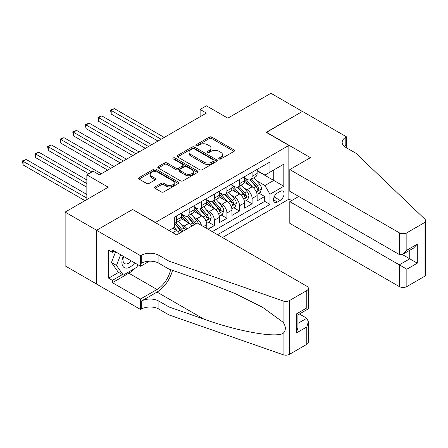 <?xml version="1.0" encoding="UTF-8"?>
<svg xmlns="http://www.w3.org/2000/svg" width="448" height="448" viewBox="0 0 448 448"><rect width="100%" height="100%" fill="white"/><g stroke="black" fill="none" stroke-linecap="round" stroke-linejoin="round"><path stroke-width="0.67" d="M219.162 158.956A1.221 0.706 0 0 0 220.892 158.956L234.018 151.374A1.747 1.008 0 0 0 234.528 150.662A1.747 1.008 0 0 0 234.018 149.951L211.781 137.11A1.747 1.008 0 0 0 209.311 137.11L196.185 144.687A1.221 0.706 0 0 0 195.826 145.186A1.221 0.706 0 0 0 196.185 145.684A1.221 0.706 0 0 0 197.915 145.684L199.612 144.704A5.589 3.226 0 0 1 207.519 144.704L209.373 145.774A5.589 3.226 0 0 1 211.008 148.058A5.589 3.226 0 0 1 209.373 150.343L207.67 151.323A1.221 0.706 0 0 0 207.312 151.822A1.221 0.706 0 0 0 207.67 152.32A1.221 0.706 0 0 0 209.401 152.32L211.103 151.34A5.589 3.226 0 0 1 219.01 151.34L220.864 152.41A5.589 3.226 0 0 1 222.499 154.694A5.589 3.226 0 0 1 220.864 156.974L219.162 157.954A1.221 0.706 0 0 0 218.803 158.452A1.221 0.706 0 0 0 219.162 158.956L219.162 157.954M155.075 186.894A1.747 1.008 0 0 0 154.56 187.611A1.747 1.008 0 0 0 155.075 188.322L161.314 191.923A1.747 1.008 0 0 0 163.783 191.923L178.36 183.506A1.747 1.008 0 0 0 178.875 182.795A1.747 1.008 0 0 0 178.36 182.084L156.122 169.243A1.747 1.008 0 0 0 153.653 169.243L139.076 177.66A1.747 1.008 0 0 0 138.561 178.371A1.747 1.008 0 0 0 139.076 179.088L146.614 183.439A1.747 1.008 0 0 0 149.083 183.439L155.322 179.833A1.747 1.008 0 0 0 155.831 179.122A1.747 1.008 0 0 0 155.322 178.41L151.581 176.249A4.676 2.699 0 0 1 150.214 174.345A4.676 2.699 0 0 1 153.098 171.847A4.676 2.699 0 0 1 158.194 172.435L172.833 180.886A4.676 2.699 0 0 1 174.205 182.795A4.676 2.699 0 0 1 171.315 185.287A4.676 2.699 0 0 1 166.225 184.705L163.783 183.294A1.747 1.008 0 0 0 161.314 183.294L155.075 186.894L155.075 188.322M132.782 209.58L155.439 222.443L288.859 145.415L266.202 132.334L302.389 111.446L270.922 93.279L227.814 118.166L206.416 105.812L200.122 109.446L206.416 113.081L99.428 174.849L93.134 171.214L86.845 174.849L86.845 199.556M132.782 209.362L96.6 230.255L65.134 212.089L108.242 187.202L86.845 174.849M199.735 169.742A1.747 1.008 0 0 0 202.205 169.742L216.787 161.325A1.747 1.008 0 0 0 217.297 160.614A1.747 1.008 0 0 0 216.787 159.897L194.544 147.062A1.747 1.008 0 0 0 192.074 147.062L177.498 155.478A1.747 1.008 0 0 0 176.988 156.19A1.747 1.008 0 0 0 177.498 156.901L199.735 169.742M173.723 159.219A1.221 0.706 0 0 1 174.966 159.393L174.966 157.937L197.574 170.99A1.747 1.008 0 0 1 198.083 171.702A1.747 1.008 0 0 1 197.574 172.418L182.997 180.835A1.747 1.008 0 0 1 180.522 180.835L158.284 167.994L158.284 166.566A1.747 1.008 0 0 0 157.774 167.283A1.747 1.008 0 0 0 158.284 167.994M158.284 166.566L164.522 162.966A1.747 1.008 0 0 1 166.998 162.966L176.014 168.174A1.747 1.008 0 0 0 178.483 168.174L182.622 165.782A1.747 1.008 0 0 0 183.137 165.071A1.747 1.008 0 0 0 182.622 164.354L173.236 158.934A1.221 0.706 0 0 1 172.878 158.435A1.221 0.706 0 0 1 173.634 157.786A1.221 0.706 0 0 1 174.966 157.937M96.533 283.993L65.134 265.866L65.134 212.089M208.051 229.202L214.346 225.568L208.617 222.264M206.147 209.72L209.311 211.546A7.118 4.11 60 0 1 214.346 220.265L219.38 217.358L219.38 222.662L226.929 218.305L221.206 214.995M218.736 202.451L221.894 204.277A7.118 4.11 60 0 1 226.929 212.996L231.963 210.09L231.963 215.398L239.518 211.036L233.789 207.732M231.325 195.188L234.483 197.014A7.118 4.11 60 0 1 239.518 205.733L244.552 202.826L244.552 208.13L252.106 203.767L252.106 198.464A7.118 4.11 -120 0 0 247.072 189.745L243.908 187.919M246.378 200.463L252.106 203.767M179.53 233.24A7.118 4.11 -120 0 0 176.585 230.44L172.81 228.256M192.119 225.977A7.118 4.11 -120 0 0 189.174 223.171L181.39 218.68M187.085 228.883A7.118 4.11 60 0 0 184.139 226.078L180.975 224.252M206.791 228.474L206.791 224.627A7.118 4.11 -120 0 0 201.757 215.902L193.973 211.411M201.46 225.4A7.118 4.11 60 0 0 196.722 218.809L193.564 216.989M219.38 217.358A7.118 4.11 -120 0 0 214.346 208.639L206.562 204.142M231.963 210.09A7.118 4.11 -120 0 0 226.929 201.37L219.145 196.879M244.552 202.826A7.118 4.11 -120 0 0 239.518 194.102L231.734 189.61M280.174 191.414L277.402 193.015A5.516 3.186 120 0 0 273.801 197.876A5.516 3.186 120 0 0 274.646 202.3A5.516 3.186 120 0 0 277.402 202.026L280.174 200.424A5.516 3.186 120 0 0 283.774 195.563A5.516 3.186 120 0 0 282.929 191.145A5.516 3.186 120 0 0 280.174 191.414M222.466 237.524L288.859 199.192L288.859 145.415M217.554 234.69L269.976 204.422L269.976 194.247L264.942 185.528L256.497 180.65M168.969 230.474L174.317 227.388L174.317 217.213L269.976 161.986L269.976 172.161L283.825 164.164L283.825 186.256L269.976 194.247M181.619 214.161L184.139 215.611A7.118 4.11 60 0 0 187.695 215.964L192.73 213.058A7.118 4.11 -120 0 0 194.208 209.798L194.208 205.733M194.208 206.892L196.722 208.348A7.118 4.11 60 0 0 200.284 208.701L205.318 205.794A7.118 4.11 -120 0 0 206.791 202.535L206.791 198.464M206.791 199.629L209.311 201.079A7.118 4.11 60 0 0 212.867 201.432L217.907 198.526A7.118 4.11 -120 0 0 219.38 195.266L219.38 191.195M219.38 192.36L221.894 193.816A7.118 4.11 60 0 0 225.456 194.163L230.49 191.257A7.118 4.11 -120 0 0 231.963 187.998L231.963 183.932M231.963 185.091L234.483 186.547A7.118 4.11 60 0 0 238.045 186.9L243.079 183.994A7.118 4.11 -120 0 0 244.552 180.734L244.552 176.663M212.268 231.638L264.69 201.37L264.69 196.504L257.141 200.861L257.141 195.558A7.118 4.11 -120 0 0 252.106 186.838L244.322 182.342M244.552 177.828L247.072 179.278A7.118 4.11 -120 0 0 250.628 179.631A7.118 4.11 -120 0 0 252.106 176.372L252.106 172.301M250.628 179.631L255.662 176.725A7.118 4.11 -120 0 0 257.141 173.466L257.141 169.394M176.585 215.902L176.585 219.974A7.118 4.11 60 0 1 175.112 223.233A7.118 4.11 60 0 1 174.317 223.518M175.112 223.233L180.146 220.326A7.118 4.11 -120 0 0 181.619 217.067L181.619 212.996M189.174 208.639L189.174 212.705A7.118 4.11 60 0 1 187.695 215.964M201.757 201.37L201.757 205.442A7.118 4.11 60 0 1 200.284 208.701M214.346 194.102L214.346 198.173A7.118 4.11 60 0 1 212.867 201.432M226.929 186.838L226.929 190.904A7.118 4.11 60 0 1 225.456 194.163M239.518 179.57L239.518 183.641A7.118 4.11 60 0 1 238.045 186.9M239.518 205.733L239.518 211.036M226.929 212.996L226.929 218.305M214.346 220.265L214.346 225.568M264.942 185.528L273.75 180.443L273.75 169.977L283.825 164.164M257.141 170.85L283.825 186.256M257.141 170.559L264.942 175.067L269.976 172.161M200.122 109.446L200.122 116.715M258.961 193.194L264.69 196.504M264.69 201.37L269.976 204.422M219.649 159.124L220.864 158.43A5.589 3.226 0 0 0 222.499 156.145L222.499 154.694M211.008 148.058L211.008 149.514A5.589 3.226 0 0 1 209.373 151.794L208.163 152.494M233.996 151.39L211.781 138.561A1.747 1.008 0 0 0 209.311 138.561L196.672 145.858M216.759 161.336L194.544 148.512A1.747 1.008 0 0 0 192.074 148.512L177.52 156.918M213.696 161.112A1.221 0.706 0 0 0 214.054 160.614A1.221 0.706 0 0 0 213.696 160.115L194.174 148.842A1.221 0.706 0 0 0 192.444 148.842L190.652 149.878A5.589 3.226 0 0 0 189.017 152.158A5.589 3.226 0 0 0 190.652 154.442L203.997 162.148A5.589 3.226 0 0 0 211.904 162.148L213.696 161.112L213.696 162.562A1.221 0.706 0 0 0 214.054 162.064L214.054 160.614M189.017 152.158L189.017 153.614A5.589 3.226 0 0 0 190.652 155.893L190.652 154.442M213.696 162.562L211.904 163.598A5.589 3.226 0 0 1 203.997 163.598L190.652 155.893M158.306 168.006L164.522 164.422L164.522 162.966M183.137 165.071L183.137 166.522A1.747 1.008 0 0 1 182.622 167.238L178.483 169.624A1.747 1.008 0 0 1 176.014 169.624L166.998 164.422A1.747 1.008 0 0 0 164.522 164.422M174.966 159.393L197.551 172.43M185.371 173.578A4.676 2.699 0 0 0 190.467 174.16A4.676 2.699 0 0 0 193.351 171.668A4.676 2.699 0 0 0 191.985 169.758L186.827 166.779A1.747 1.008 0 0 0 184.352 166.779L180.214 169.17A1.747 1.008 0 0 0 179.704 169.887A1.747 1.008 0 0 0 180.214 170.598L185.371 173.578L185.371 175.028A4.676 2.699 0 0 0 190.467 175.616A4.676 2.699 0 0 0 193.351 173.124L193.351 171.668M179.704 169.887L179.704 171.338A1.747 1.008 0 0 0 180.214 172.049L180.214 170.598M185.371 175.028L180.214 172.049M174.205 182.795L174.205 184.251A4.676 2.699 0 0 1 171.315 186.743A4.676 2.699 0 0 1 166.225 186.155L163.783 184.75A1.747 1.008 0 0 0 161.314 184.75L155.098 188.339M150.214 174.345L150.214 175.795A4.676 2.699 0 0 0 151.581 177.705L151.581 176.249M155.299 179.85L151.581 177.705M178.338 183.523L156.122 170.694A1.747 1.008 0 0 0 153.653 170.694L139.098 179.099M257.034 194.309L260.288 192.433L261.542 188.798A4.715 2.722 -120 0 0 259.706 184.369L253.954 177.71M252.801 187.298L245.986 179.402A13.619 7.862 -120 0 0 244.552 177.906M249.066 185.08L245.246 180.667A11.301 6.524 -120 0 0 244.552 179.906M164.248 137.424L114.346 108.612L111.199 110.426L111.199 114.061L157.954 141.058M249.99 179.889L255.802 186.626A4.715 2.722 60 0 1 257.488 189.874L257.83 190.434L258.468 190.344L258.994 189A4.715 2.722 -120 0 0 257.314 185.752L251.563 179.094M250.331 179.777L256.581 187.012A2.402 1.389 60 0 1 257.186 187.953L258.994 189M111.199 114.061L110.505 110.029L161.101 139.238M110.505 110.029L114.346 108.612M123.273 256.267A11.57 6.681 120 0 0 125.989 268.122A11.57 6.681 120 0 0 134.618 262.819M123.659 256.491A7.918 4.575 120 0 0 124.628 263.581A7.918 4.575 120 0 0 125.787 263.939A7.918 4.575 120 0 0 131.253 260.87M137.866 264.69L136.87 267.243L123.284 275.089L118.25 272.182L111.457 262.517L115.601 251.838M123.284 275.089L116.491 265.423L120.635 254.744M111.457 262.517L116.491 265.423M298.738 196.465L289.8 201.628L289.8 223.35L399.302 286.574L399.302 264.846L409.752 258.815L409.752 250.303M289.8 201.628L406.857 269.209L406.857 286.574L424.038 276.657L424.038 222.88A5.342 3.086 0 0 0 425.6 220.702A5.342 3.086 0 0 0 424.833 219.106L355.88 153.227L345.811 147.414A12.46 7.196 180 0 1 342.16 142.33A12.46 7.196 180 0 1 345.811 137.239L346.506 136.842L302.45 111.406L266.392 132.446M266.392 132.227L310.442 157.662L289.8 169.579L399.302 232.798A5.342 3.086 0 0 0 406.857 232.798L424.038 222.88M346.506 136.842L346.506 147.381L346.125 147.599M288.859 198.974L291.626 200.57M289.8 169.579L289.8 191.307L399.302 254.526L399.302 232.798M425.6 220.702L425.6 274.473A5.342 3.086 180 0 1 424.038 276.657M406.857 286.574A5.342 3.086 180 0 1 399.302 286.574M344.238 146.306A12.46 7.196 180 0 1 345.811 145.197L345.811 137.239M402.326 254.526L417.301 263.172L406.857 269.209M406.857 232.798L406.857 250.169L403.077 254.15L399.302 254.526M406.857 250.169L417.301 244.138L413.526 248.119L403.077 254.15M197.288 222.986L306.79 286.21A5.342 3.086 -0 0 1 308.358 288.389A5.342 3.086 -0 0 1 306.79 290.567L289.61 300.49L289.61 354.262A5.342 3.086 180 0 1 283.074 354.721L168.969 314.916L158.9 309.103A12.46 7.196 -0 0 0 141.282 309.103L140.588 309.501L96.533 284.066L96.533 230.294L132.597 209.474L176.646 234.909L197.288 222.986M168.969 314.916L168.969 306.958L203.958 319.161C237.401 331.218 274.758 337.966 283.074 333.458C286.104 330.355 286.104 326.603 283.074 322.213L262.545 307.289L234.926 293.479L203.958 281.305L168.969 269.097L158.9 263.284A12.46 7.196 -0 0 0 141.282 263.284L141.282 255.326L140.588 255.724L96.533 230.294M168.969 269.097L168.969 261.139L158.9 255.326A12.46 7.196 -0 0 0 141.282 255.326M203.958 319.161L157.013 292.062L141.282 301.146A12.46 7.196 -0 0 1 158.9 301.146L168.969 306.958M306.79 344.344L306.79 326.978L308.358 321.714L308.358 342.166A5.342 3.086 180 0 1 306.79 344.344L289.61 354.262M283.074 322.213L283.074 300.95L168.969 261.139M134.366 268.694A20.026 11.564 -60 0 1 128.817 273.202L112.392 282.688L112.392 280.358L122.405 274.585M114.408 251.149L112.392 252.308L108.618 250.13L108.618 278.18L112.392 280.358M112.392 252.308L112.392 249.984L140.588 266.263L140.588 255.724M140.588 309.501L140.588 298.962L157.013 289.481A20.026 11.564 120 0 0 170.643 269.679M112.392 282.688L140.588 298.962M299.421 313.998L306.79 318.259L308.358 321.714M157.013 292.062A23.184 13.384 120 0 0 172.514 270.334M149.374 261.19L140.588 266.263M283.074 300.95A5.342 3.086 -0 0 0 289.61 300.49M108.618 278.18L118.625 272.401M306.79 326.978L296.346 333.01L297.909 327.746L297.909 314.871L308.358 308.84L308.358 288.389M296.346 333.01L296.346 313.97C298.385 315.146 298.385 315.146 296.346 313.97L306.79 307.938C308.829 309.114 308.829 309.114 306.79 307.938L306.79 290.567M244.446 201.578L247.699 199.702L248.959 196.067A4.715 2.722 -120 0 0 247.122 191.638L241.371 184.979M240.218 194.566L233.397 186.67A13.619 7.862 -120 0 0 231.963 185.17M236.477 192.349L232.663 187.93A11.301 6.524 -120 0 0 231.963 187.174M151.665 144.693L101.758 115.875L98.61 117.695L98.61 121.33L145.37 148.322M237.401 187.158L243.219 193.889A4.715 2.722 60 0 1 244.899 197.137L245.241 197.697L245.879 197.607L246.411 196.269A4.715 2.722 -120 0 0 244.731 193.015L238.98 186.357M237.742 187.046L243.992 194.281A2.402 1.389 60 0 1 244.597 195.222L246.411 196.269M98.61 121.33L97.922 117.292L148.518 146.507M97.922 117.292L101.758 115.875M231.862 208.846L235.11 206.965L236.37 203.33A4.715 2.722 -120 0 0 234.534 198.906L228.782 192.248M227.629 201.83L220.808 193.934A13.619 7.862 -120 0 0 219.38 192.438M223.888 199.618L220.074 195.199A11.301 6.524 -120 0 0 219.38 194.438M139.076 151.956L89.169 123.144L86.027 124.958L86.027 128.593L132.782 155.59M224.818 194.421L230.63 201.158A4.715 2.722 60 0 1 232.316 204.406L232.658 204.966L233.296 204.876L233.822 203.532A4.715 2.722 -120 0 0 232.142 200.284L226.391 193.626M225.159 194.314L231.409 201.55A2.402 1.389 60 0 1 232.014 202.49L233.822 203.532M86.027 128.593L85.333 124.561L135.929 153.776M85.333 124.561L89.169 123.144M219.274 216.11L222.527 214.234L223.782 210.599A4.715 2.722 -120 0 0 221.945 206.17L216.194 199.511M215.046 209.098L208.225 201.202A13.619 7.862 -120 0 0 206.791 199.707M211.305 206.881L207.491 202.468A11.301 6.524 -120 0 0 206.791 201.706M126.493 159.225L76.586 130.413L73.438 132.227L73.438 135.862L120.198 162.859M212.229 201.69L218.047 208.421A4.715 2.722 60 0 1 219.727 211.674L220.069 212.234L220.707 212.145L221.239 210.801A4.715 2.722 -120 0 0 219.554 207.553L213.802 200.894M212.57 201.578L218.82 208.813A2.402 1.389 60 0 1 219.425 209.754L221.239 210.801M73.438 135.862L72.744 131.83L123.346 161.039M72.744 131.83L76.586 130.413M206.685 223.378L209.938 221.502L211.198 217.868A4.715 2.722 -120 0 0 209.362 213.438L203.61 206.78M202.457 216.367L195.636 208.466A13.619 7.862 -120 0 0 194.208 206.97M198.716 214.15L194.902 209.731A11.301 6.524 -120 0 0 194.208 208.975M113.904 166.488L63.997 137.676L60.85 139.496L60.85 143.13L107.61 170.122M199.64 208.953L205.458 215.69A4.715 2.722 60 0 1 207.138 218.938L207.486 219.498L208.118 219.408L208.65 218.07A4.715 2.722 -120 0 0 206.97 214.816L201.219 208.158M199.982 208.846L206.237 216.082A2.402 1.389 60 0 1 206.842 217.022L208.65 218.07M60.85 143.13L60.161 139.093L110.757 168.308M60.161 139.093L63.997 137.676M198.363 223.608A4.715 2.722 -120 0 0 196.773 220.702L191.022 214.043M189.874 223.63L183.053 215.734A13.619 7.862 -120 0 0 181.619 214.239M186.133 221.418L182.314 217A11.301 6.524 -120 0 0 181.619 216.238M101.315 173.757L51.414 144.945L48.266 146.759L48.266 150.394L88.732 173.757M195.591 223.972A4.715 2.722 -120 0 0 194.382 222.085L188.63 215.426M187.398 216.11L193.648 223.35A2.402 1.389 60 0 1 194.253 224.291L194.645 224.515M187.057 216.222L192.87 222.958A4.715 2.722 60 0 1 194.079 224.84M48.266 150.394L47.572 146.362L91.879 171.942M47.572 146.362L51.414 144.945M185.394 229.858A4.715 2.722 -120 0 0 184.19 227.97L178.438 221.312M177.285 230.899L174.272 227.41M173.544 228.682L173.057 228.116M86.845 179.934L38.825 152.214L35.678 154.028L35.678 157.662L86.845 187.202M183.002 231.235A4.715 2.722 -120 0 0 181.798 229.354L176.047 222.695M174.81 223.378L181.059 230.614A2.402 1.389 60 0 1 181.664 231.554L182.062 231.784M174.468 223.49L180.286 230.222A4.715 2.722 60 0 1 181.49 232.109M35.678 157.662L34.989 153.63L86.845 183.568M34.989 153.63L38.825 152.214M86.845 194.466L26.242 159.477L23.094 161.297L23.094 164.926L84.952 200.642M23.094 164.926L22.4 160.894L86.845 198.1M22.4 160.894L26.242 159.477M172.749 232.652L176.585 230.44M184.139 226.078L189.174 223.171M196.722 218.809L201.757 215.902M209.311 211.546L214.346 208.639M221.894 204.277L226.929 201.37M234.483 197.014L239.518 194.102M247.072 189.745L252.106 186.838M252.106 176.372L257.141 173.466M176.585 219.974L181.619 217.067M189.174 212.705L194.208 209.798M201.757 205.442L206.791 202.535M214.346 198.173L219.38 195.266M226.929 190.904L231.963 187.998M239.518 183.641L244.552 180.734M252.106 198.464L257.141 195.558M203.459 226.548L206.791 224.627M274.137 196.941L280.174 200.424M273.498 199.774L277.402 202.026M220.864 158.43L220.864 156.974M207.67 152.32L207.67 151.323M209.373 151.794L209.373 150.343M196.185 145.684L196.185 144.687M209.311 138.561L209.311 137.11M211.781 138.561L211.781 137.11M234.018 151.374L234.018 149.951M177.498 156.901L177.498 155.478M192.074 148.512L192.074 147.062M194.544 148.512L194.544 147.062M216.787 161.325L216.787 159.897M203.997 163.598L203.997 162.148M211.904 163.598L211.904 162.148M166.998 164.422L166.998 162.966M176.014 169.624L176.014 168.174M178.483 169.624L178.483 168.174M182.622 167.238L182.622 165.782M197.574 172.418L197.574 170.99M161.314 184.75L161.314 183.294M163.783 184.75L163.783 183.294M166.225 186.155L166.225 184.705M155.322 179.833L155.322 178.41M139.076 179.088L139.076 177.66M153.653 170.694L153.653 169.243M156.122 170.694L156.122 169.243M178.36 183.506L178.36 182.084M256.312 191.89L261.514 188.888M245.986 179.402L246.63 179.026M257.314 185.752L259.706 184.369M253.557 187.919L255.802 186.626M417.301 244.138L417.301 263.172M158.9 263.284L158.9 255.326M158.9 301.146L158.9 309.103M283.074 354.721L283.074 333.458M141.282 301.146L141.282 309.103M128.817 273.202L157.013 289.481M297.909 323.383L306.79 318.259M243.729 199.158L248.926 196.157M233.397 186.67L234.046 186.295M244.731 193.015L247.122 191.638M240.968 195.188L243.219 193.889M231.14 206.427L236.337 203.426M220.808 193.934L221.458 193.558M232.142 200.284L234.534 198.906M228.379 202.457L230.63 201.158M218.551 213.69L223.754 210.689M208.225 201.202L208.874 200.827M219.554 207.553L221.945 206.17M215.796 209.72L218.047 208.421M205.968 220.959L211.165 217.958M195.636 208.466L196.286 208.096M206.97 214.816L209.362 213.438M203.207 216.989L205.458 215.69M183.053 215.734L183.697 215.359M194.382 222.085L196.773 220.702M190.624 224.258L192.87 222.958M181.798 229.354L184.19 227.97M178.035 231.521L180.286 230.222"/></g></svg>

